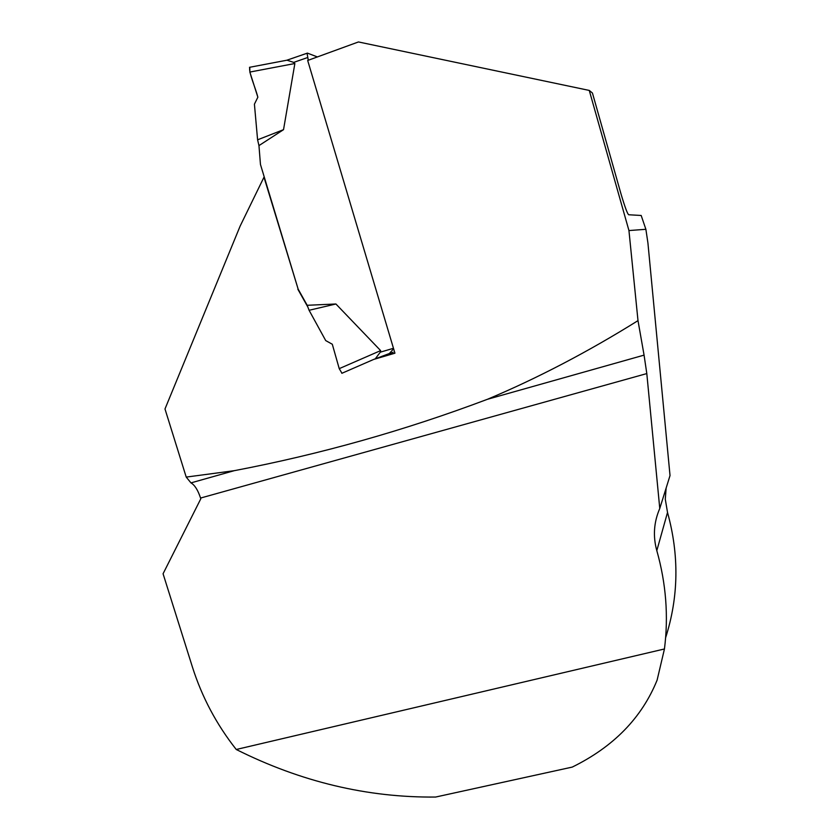 <?xml version="1.0" encoding="UTF-8"?>
<svg xmlns="http://www.w3.org/2000/svg" width="839" height="839" viewBox="0 0 839 839"><rect width="100%" height="100%" fill="white"/><g stroke="black" fill="none" stroke-linecap="round" stroke-linejoin="round"><path stroke-width="1.26" d="M628.946 230.557L645.883 229.299L647.928 243.027L670.025 475.566L659.769 508.476C653.833 522.173 652.847 536.226 656.811 550.646C666.072 583.388 668.61 616.172 664.446 648.977L657.105 680.146C641.793 717.848 613.508 746.836 572.219 767.098L435.619 797.05C367.377 797.711 300.918 781.854 236.241 749.489C216.546 724.518 201.937 697.02 192.404 666.995L163.07 573.761L200.794 498.796L200.563 498.051C197.931 490.081 194.732 485.026 190.967 482.886L186.216 477.087L234.207 470.689C320.288 454.287 404.692 430.491 487.417 399.301C537.757 378.085 587.95 351.866 637.997 320.634L628.946 230.557L589.261 90.423L358.452 41.95L307.682 60.471L394.928 353.198L373.712 359.417L341.851 373.303M666.145 488.004L665.285 499.174L667.519 512.451C679.296 555.166 678.667 596.917 665.631 637.692M664.446 648.977L236.241 749.489M283.53 129.667L257.594 139.809L254.416 104.172L257.856 97.209L249.854 72.06L294.867 63.523L283.53 129.667L258.957 145.608L260.457 164.454L298.16 289.161L263.981 177.186L240.164 226.037L164.989 408.971L186.216 477.087M297.845 289.214L307.861 307.053M637.997 320.634L644.069 355.128L487.417 399.301M659.769 508.476L646.806 373.575L644.069 355.128M589.261 90.423L592.439 93.035L620.986 193.872C624.929 207.149 627.509 214.113 628.736 214.763L641.185 215.476L645.883 229.299M393.103 352.296L373.712 359.417M234.207 470.689L190.967 482.886M317.457 56.958L307.41 53.119L286.907 60.198M308.27 60.261L307.053 53.193M294.867 63.523L293.692 62.39L286.969 60.198M298.16 289.161L307.189 305.291L335.915 303.991L380.633 350.608L380.287 352.181L375.253 358.851L389.359 353.523L393.606 348.783M335.915 303.991L309.088 310.283L325.721 340.592L332.296 344.242L339.229 368.646L380.633 350.608M309.088 310.283L307.189 305.291M257.594 139.809L258.957 145.608M388.038 354.163L388.688 353.88M375.012 358.945L375.715 358.631M339.229 368.646L341.987 373.303M249.854 72.06L249.812 67.256C248.271 71.682 255.486 87.78 257.856 97.209M656.811 550.646L667.519 512.451M646.806 373.575L200.563 498.051M393.46 348.3L380.287 352.181M307.473 57.597L293.692 62.39M389.212 353.618L387.639 354.31M287.599 60.083L249.487 67.319"/></g></svg>

